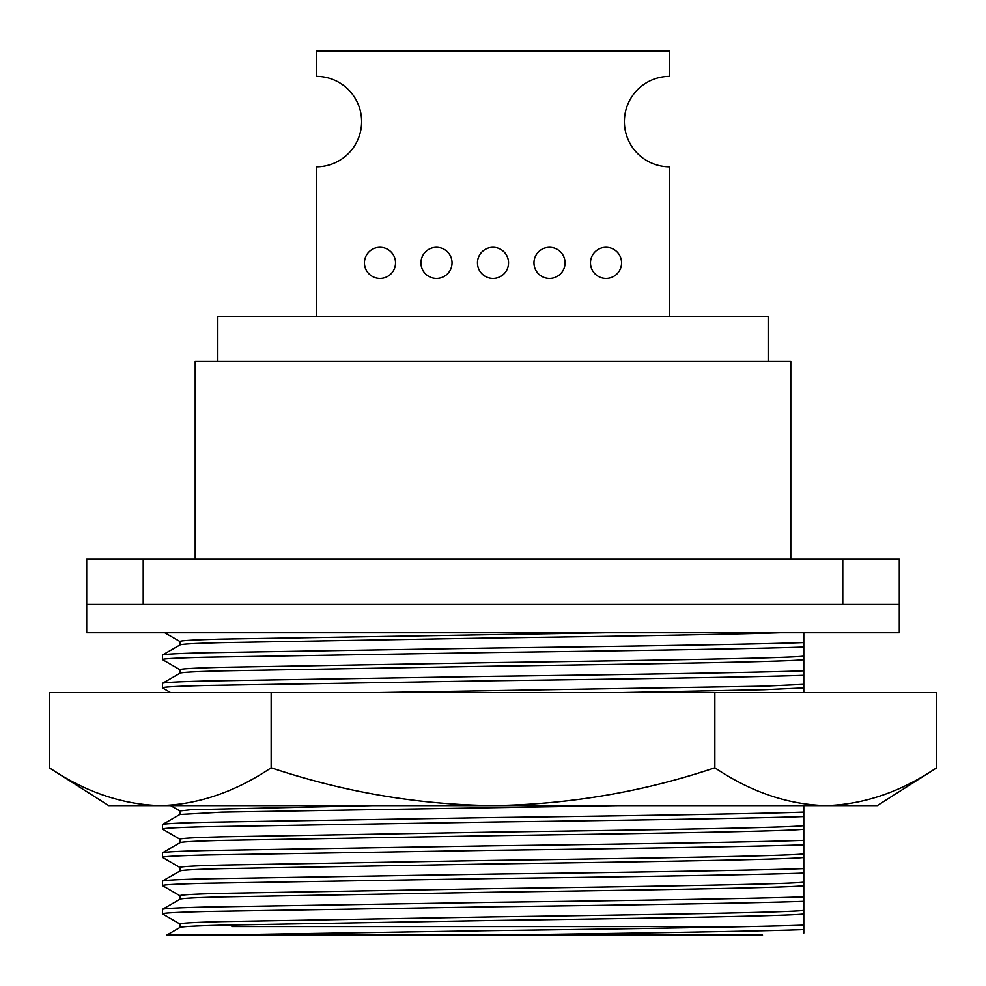 <?xml version="1.0" encoding="UTF-8"?>
<svg xmlns="http://www.w3.org/2000/svg" width="986" height="986" viewBox="0 0 986 986"><rect width="100%" height="100%" fill="white"/><g stroke="black" fill="none" stroke-linecap="round" stroke-linejoin="round"><path stroke-width="1.48" d="M825.775 805.636L877.257 805.636L936.7 767.798C900.625 791.98 863.65 804.588 825.775 805.636C787.777 804.551 750.802 791.943 714.85 767.798C643.254 791.869 569.304 804.477 493 805.636L825.775 805.636M49.3 767.798L108.743 805.636L493 805.636C417.645 804.65 343.695 792.041 271.15 767.798C235.075 791.98 198.1 804.588 160.225 805.636C122.227 804.551 85.252 791.943 49.3 767.798L49.3 692.616L714.85 692.616L714.85 767.798M166.498 805.636L273.59 805.636M271.15 692.616L271.15 767.798M714.85 692.616L936.7 692.616L936.7 767.798M606.02 278.409A15.542 15.542 0 0 0 621.562 262.868A15.542 15.542 0 0 0 606.02 247.326A15.542 15.542 0 0 0 590.478 262.868A15.542 15.542 0 0 0 606.02 278.409M549.51 278.409A15.542 15.542 0 0 0 565.052 262.868A15.542 15.542 0 0 0 549.51 247.326A15.542 15.542 0 0 0 533.968 262.868A15.542 15.542 0 0 0 549.51 278.409M493 278.409A15.542 15.542 0 0 0 508.542 262.868A15.542 15.542 0 0 0 493 247.326A15.542 15.542 0 0 0 477.458 262.868A15.542 15.542 0 0 0 493 278.409M436.49 278.409A15.542 15.542 0 0 0 452.032 262.868A15.542 15.542 0 0 0 436.49 247.326A15.542 15.542 0 0 0 420.948 262.868A15.542 15.542 0 0 0 436.49 278.409M379.98 278.409A15.542 15.542 0 0 0 395.522 262.868A15.542 15.542 0 0 0 379.98 247.326A15.542 15.542 0 0 0 364.438 262.868A15.542 15.542 0 0 0 379.98 278.409M86.706 604.467L86.706 632.716L899.294 632.716L899.294 604.467L86.706 604.467L86.706 559.259L143.216 559.259L143.216 604.467M768.193 361.529L768.193 316.321L217.807 316.321L217.807 361.529M180.056 669.79L162.431 659.56L162.53 654.975L179.945 644.98L179.945 641.418C180.709 640.555 194.698 639.766 221.887 639.064L606.427 632.716M170.64 692.616L162.53 687.932L162.431 683.347L179.945 673.228L179.945 669.667C180.709 668.804 194.698 668.015 221.887 667.312L493 662.604C645.251 660.497 790.908 658.155 803.8 656.109L803.8 632.716M616.953 805.636L221.887 812.144L179.945 814.498L179.945 810.948L190.988 809.703L372.388 805.636M180.056 839.32L162.431 829.078L162.53 824.506L180.056 814.374M180.056 867.569L162.431 857.339L162.53 852.754L179.945 842.759L179.945 839.197C180.709 838.334 194.698 837.545 221.887 836.843L493 832.135C645.251 830.015 790.908 827.685 803.8 825.639L803.8 805.636M180.056 895.83L162.431 885.588L162.53 881.003L179.945 871.008L179.945 867.446C180.709 866.583 194.698 865.794 221.887 865.092L493 860.384C645.251 858.276 790.908 855.934 803.8 853.888L803.8 825.639M180.056 924.079L162.431 913.849L162.53 909.265L179.945 899.269L179.945 895.707C180.709 894.832 194.698 894.055 221.887 893.353L493 888.645C645.251 886.525 790.908 884.195 803.8 882.137L803.8 853.888M179.945 927.456L179.945 923.956C180.709 923.093 194.698 922.304 221.887 921.602L493 916.894C645.251 914.774 790.908 912.444 803.8 910.398L803.8 882.137M762.548 935.036L166.819 935.036L180.056 927.395M231.932 926.557L748.362 926.557L231.932 926.557M195.203 559.259L195.203 361.529L790.797 361.529L790.797 559.259M842.783 604.467L842.783 559.259L143.216 559.259M842.783 559.259L899.294 559.259L899.294 604.467M211.337 935.036L493 930.574C625.691 928.923 764.224 926.643 803.8 925.115L803.8 910.398M493 935.036C625.691 933.385 764.224 931.104 803.8 929.576L803.8 925.115M803.8 933.039L803.8 929.576M179.945 927.518C180.709 926.655 194.698 925.866 221.887 925.164L493 920.456C645.251 918.336 790.908 916.006 803.8 913.96M162.431 913.849C163.232 912.974 177.998 912.198 206.715 911.495L493 906.775C625.691 905.136 764.224 902.856 803.8 901.327M162.431 909.375C163.232 908.513 177.998 907.724 206.715 907.021L493 902.313C625.691 900.662 764.224 898.382 803.8 896.853M179.945 899.269C180.709 898.394 194.698 897.617 221.887 896.915L493 892.207C645.251 890.087 790.908 887.757 803.8 885.699M162.431 885.588C163.232 884.725 177.998 883.937 206.715 883.234L493 878.526C625.691 876.874 764.224 874.594 803.8 873.066M162.431 881.127C163.232 880.251 177.998 879.475 206.715 878.772L493 874.064C625.691 872.413 764.224 870.133 803.8 868.604M179.945 871.008C180.709 870.145 194.698 869.356 221.887 868.654L493 863.946C645.251 861.826 790.908 859.496 803.8 857.45M162.431 857.339C163.232 856.464 177.998 855.688 206.715 854.985L493 850.277C625.691 848.626 764.224 846.345 803.8 844.817M162.431 852.865C163.232 852.003 177.998 851.214 206.715 850.511L493 845.803C625.691 844.152 764.224 841.871 803.8 840.343M179.945 842.759C180.709 841.884 194.698 841.107 221.887 840.405L493 835.697C645.251 833.577 790.908 831.247 803.8 829.189M162.431 829.078C163.232 828.215 177.998 827.427 206.715 826.724L493 822.016C625.691 820.364 764.224 818.084 803.8 816.556M162.431 824.616C163.232 823.754 177.998 822.965 206.715 822.262L493 817.554C625.691 815.903 764.224 813.623 803.8 812.094M616.953 692.616L764.113 689.707L803.8 687.92L803.8 656.109M803.8 692.616L803.8 687.92M372.388 692.616L764.113 686.157L803.8 684.358M162.431 687.809C163.232 686.946 177.998 686.157 206.715 685.455L493 680.747C625.691 679.095 764.224 676.815 803.8 675.287M162.431 683.347C163.232 682.472 177.998 681.696 206.715 680.993L493 676.285C625.691 674.634 764.224 672.353 803.8 670.825M179.945 673.228C180.709 672.366 194.698 671.577 221.887 670.874L493 666.166C645.251 664.059 790.908 661.717 803.8 659.671M162.431 659.56C163.232 658.685 177.998 657.908 206.715 657.206L493 652.498C625.691 650.846 764.224 648.566 803.8 647.038M162.431 655.086C163.232 654.223 177.998 653.435 206.715 652.732L493 648.024C625.691 646.372 764.224 644.105 803.8 642.564M179.945 644.98C180.709 644.105 194.698 643.328 221.887 642.625L493 637.917C611.665 636.377 738.28 634.158 780.431 632.716M316.407 316.321L316.407 166.807A45.208 45.208 0 0 0 361.615 121.598A45.208 45.208 0 0 0 316.407 76.39L316.407 50.964L669.593 50.964L669.593 76.39A45.208 45.208 0 0 0 624.385 121.598A45.208 45.208 0 0 0 669.593 166.807L669.593 316.321M179.945 810.997L170.64 805.636M164.773 632.716L180.056 641.541"/></g></svg>
